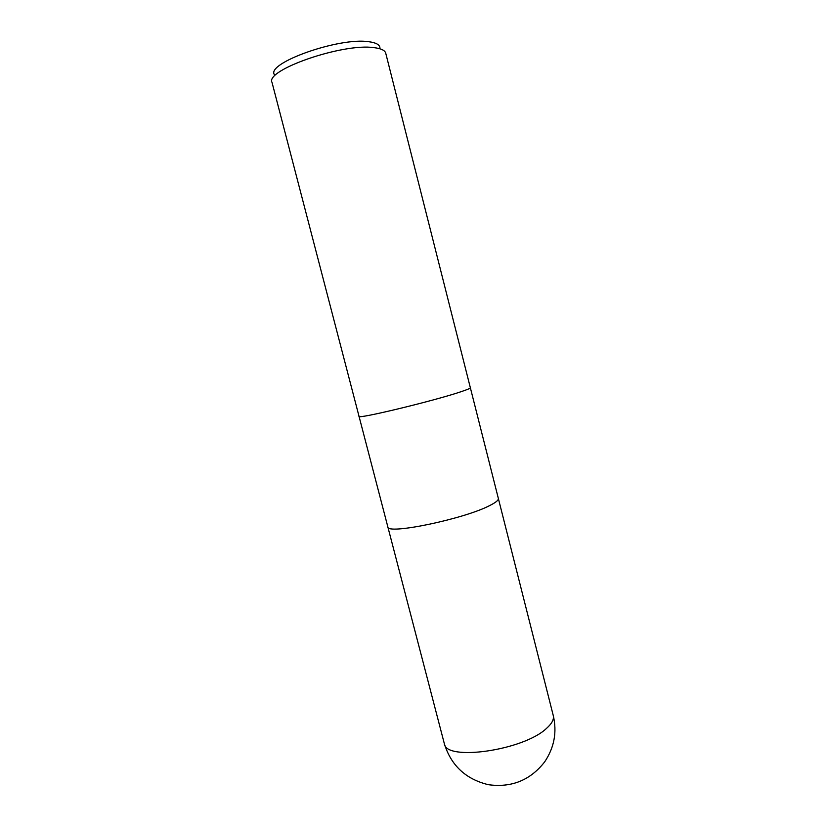 <?xml version="1.0" encoding="UTF-8"?>
<svg xmlns="http://www.w3.org/2000/svg" width="827" height="827" viewBox="0 0 827 827"><rect width="100%" height="100%" fill="white"/><g stroke="black" fill="none" stroke-linecap="round" stroke-linejoin="round"><path stroke-width="1.24" d="M498.35 498.443C498.712 500.077 495.952 502.382 490.07 505.369C495.952 502.382 498.712 500.077 498.35 498.443L470.356 387.77C470.439 388.297 467.4 389.589 461.228 391.647C434.34 400.816 356.023 419.661 359.032 416.343L272.021 82.431C264.805 70.057 342.926 42.911 374 47.646C381.051 48.483 384.968 50.344 385.744 53.228L470.356 387.76C470.439 388.297 467.4 389.589 461.228 391.647C434.34 400.816 356.023 419.661 359.032 416.343L387.822 526.82C386.168 535.183 464.526 518.994 490.07 505.369C464.526 518.994 386.168 535.183 387.822 526.82M379.913 47.697C379.572 44.617 375.851 42.622 368.77 41.722C339.07 37.019 265.519 63.297 274.461 74.771M553.263 715.551L553.263 715.551C554.162 719.283 551.94 723.542 546.606 728.308C523.656 750.482 445.236 761.564 444.295 743.535L444.295 743.535C451.025 765.44 465.704 779.158 488.333 784.689C511.51 787.873 530.283 780.274 544.662 761.884C554.276 747.546 557.14 732.102 553.263 715.551L498.35 498.474M387.832 526.851L444.295 743.535"/></g></svg>
